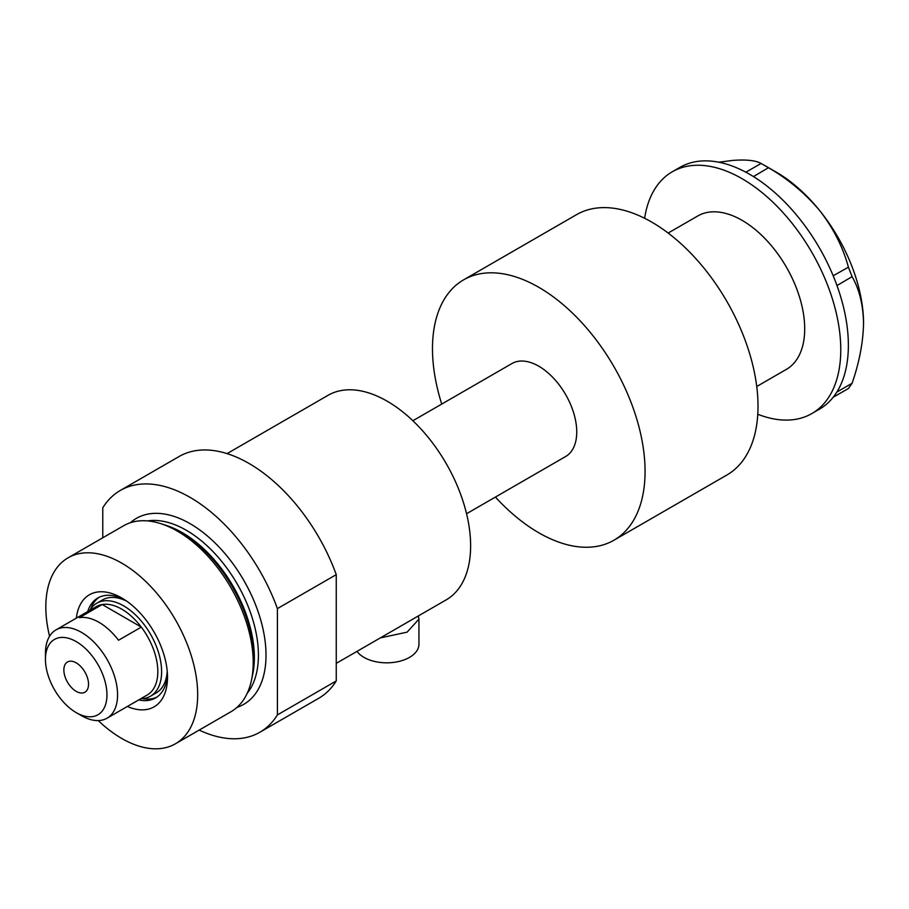 <?xml version="1.0" encoding="UTF-8"?>
<svg xmlns="http://www.w3.org/2000/svg" width="909" height="909" viewBox="0 0 909 909"><rect width="100%" height="100%" fill="white"/><g stroke="black" fill="none" stroke-linecap="round" stroke-linejoin="round"><path stroke-width="1.36" d="M418.299 615.984L418.947 619.143L407.096 632.153L380.292 637.925M418.947 619.143L418.947 644.231A32.213 18.6 180 0 1 399.062 661.411A32.213 18.6 180 0 1 363.964 657.377A32.213 18.6 180 0 1 356.998 651.378M756.731 386.495L786.365 369.384A88.582 51.143 -120 0 0 804.704 328.831A88.582 51.143 -120 0 0 766.037 239.681A88.582 51.143 -120 0 0 697.782 215.956L668.149 233.056M757.776 414.254A139.588 80.594 -120 0 0 811.862 413.561A139.588 80.594 -120 0 0 840.768 349.658A139.588 80.594 -120 0 0 779.842 209.184A139.588 80.594 -120 0 0 672.274 171.778A139.588 80.594 -120 0 0 644.629 218.274M811.862 413.561L819.452 409.175A139.588 80.594 -120 0 0 833.178 397.244A139.588 80.594 -120 0 0 834.542 395.46L835.735 393.767A139.588 80.594 -120 0 0 836.973 391.847A139.588 80.594 -120 0 0 848.37 345.272A139.588 80.594 -120 0 0 836.973 285.551A139.588 80.594 -120 0 0 835.735 282.188L834.542 279.12A139.588 80.594 -120 0 0 833.178 275.768L848.415 267.178L852.097 276.666C859.346 289.357 863.164 304.924 863.55 323.354C863.152 342.295 859.335 362.271 852.097 383.268L848.415 388.507L833.178 397.244M833.292 397.233L834.542 395.46M852.097 276.666L836.973 285.551M836.973 285.392L835.735 282.188M768.469 167.71L753.459 176.585A139.588 80.594 -120 0 0 750.845 175.005L748.471 173.63A139.588 80.594 -120 0 0 745.869 172.21L761.106 163.461L768.469 167.71C788.183 179.118 805.329 193.492 819.895 210.831C833.462 228.398 842.973 247.18 848.415 267.178M753.345 176.448L750.845 175.005M835.735 393.767L836.973 391.995L852.097 383.268M834.542 279.12L833.292 275.904M748.471 173.63L745.982 172.199M718.883 162.222L732.574 160.427C746.141 159.393 755.652 160.404 761.106 163.461M764.855 165.552L776.241 172.119A123.476 71.288 60 0 1 819.895 210.831A123.476 71.288 60 0 1 863.55 323.354M833.178 275.768A139.588 80.594 -120 0 0 753.459 176.585M745.869 172.21A139.588 80.594 -120 0 0 679.864 167.404L672.274 171.778M76.356 618.12A64.698 37.349 60 0 1 121.761 597.986L121.761 597.986A64.698 37.349 60 0 1 167.506 677.216A64.698 37.349 60 0 1 127.362 706.463M124.294 599.531A57.71 33.326 -120 0 0 97.831 597.974A57.71 33.326 -120 0 0 87.684 611.587M126.783 601.201A53.688 30.997 -120 0 0 102.501 599.929L96.808 603.212A53.688 30.997 60 0 1 123.658 605.871A53.688 30.997 60 0 1 158.723 653.185A53.688 30.997 60 0 1 150.496 696.203A53.688 30.997 60 0 1 140.77 698.714M99.195 597.258A57.71 33.326 -120 0 0 90.741 608.86M227.068 453.614L328.058 395.313A118.113 68.198 60 0 1 387.12 401.164A118.113 68.198 60 0 1 464.272 505.245A118.113 68.198 60 0 1 446.171 599.883L336.25 663.354M161.291 523.811L164.915 525.004A103.99 60.039 60 0 1 180.402 532.038A103.99 60.039 60 0 1 252.282 676.33L251.509 680.068A107.376 61.994 -120 0 0 177.278 531.072A107.376 61.994 -120 0 0 161.291 523.811A107.376 61.994 -120 0 0 123.59 525.754L68.073 557.819A107.376 61.994 -120 0 0 49.563 636.277M98.24 720.587A107.376 61.994 -120 0 0 121.761 738.472A107.376 61.994 -120 0 0 175.437 743.789L230.966 711.736A107.376 61.994 -120 0 0 251.509 680.068M175.437 743.789A107.376 61.994 -120 0 0 191.901 657.752A107.376 61.994 -120 0 0 121.761 563.137A107.376 61.994 -120 0 0 68.073 557.819M120.295 490.462L179.141 456.488A139.588 80.594 -120 0 1 248.93 463.408A139.588 80.594 -120 0 1 336.25 574.647L277.404 608.61A139.588 80.594 -120 0 0 190.083 497.382A139.588 80.594 -120 0 0 120.295 490.462A139.588 80.594 -120 0 0 102.774 507.79L102.774 537.776M199.185 730.086A139.588 80.594 -120 0 0 259.883 732.234A139.588 80.594 -120 0 0 277.404 714.906L336.25 680.943A139.588 80.594 -120 0 1 318.729 698.271L259.883 732.234M277.404 608.61L277.404 714.906M336.25 574.647L336.25 680.943M138.691 699.919A57.71 33.326 -120 0 0 155.553 697.942A57.71 33.326 -120 0 0 167.426 674.239M142.565 698.635A57.71 33.326 -120 0 0 156.848 697.112M150.496 696.203L156.189 692.919A53.688 30.997 -120 0 0 167.222 671.251M81.515 715.678L76.197 712.611A43.484 25.111 -120 0 0 106.955 694.862A43.484 25.111 -120 0 0 76.197 641.595A43.484 25.111 -120 0 0 45.45 659.355A43.484 25.111 -120 0 0 76.197 712.611L81.515 715.678A51.006 29.452 60 0 0 107.012 718.212L147.258 694.976A51.006 29.452 -120 0 0 141.304 627.096A51.006 29.452 -120 0 0 121.761 609.155A51.006 29.452 -120 0 0 102.206 604.519A51.006 29.452 -120 0 0 96.252 606.633L56.017 629.869A51.006 29.452 60 0 1 81.515 632.391A51.006 29.452 60 0 1 114.829 677.341A51.006 29.452 60 0 1 107.012 718.212M76.197 662.854A17.453 10.079 -120 0 0 67.471 661.991A17.453 10.079 -120 0 0 64.8 675.978A17.453 10.079 -120 0 0 76.197 691.351A17.453 10.079 -120 0 0 84.923 692.215A17.453 10.079 -120 0 0 87.594 678.239A17.453 10.079 -120 0 0 76.197 662.854M118.534 640.243L141.304 627.096L102.206 604.519L79.424 617.677A51.006 29.452 -120 0 1 98.979 622.313A51.006 29.452 -120 0 1 118.534 640.243M466.567 513.721L565.625 456.534A53.688 30.997 -120 0 0 573.852 413.515A53.688 30.997 -120 0 0 538.776 366.202A53.688 30.997 -120 0 0 511.937 363.543L412.879 420.731M495.416 497.064A150.326 86.787 -120 0 0 538.776 532.776A150.326 86.787 -120 0 0 613.939 540.219A150.326 86.787 -120 0 0 636.982 419.765A150.326 86.787 -120 0 0 538.776 287.301A150.326 86.787 -120 0 0 463.613 279.847A150.326 86.787 -120 0 0 441.729 404.073M613.939 540.219L726.882 475.021A150.326 86.787 -120 0 0 749.925 354.555A150.326 86.787 -120 0 0 651.719 222.091A150.326 86.787 -120 0 0 576.556 214.649L463.613 279.847M89.775 610.382A53.688 30.997 60 0 1 96.808 603.212M45.45 659.355L45.45 653.219A51.006 29.452 60 0 1 56.017 629.869M165.983 525.357A102.001 58.892 60 0 1 182.232 532.606A102.001 58.892 60 0 1 252.509 675.228M130.385 522.72A107.376 61.994 60 0 1 190.083 523.675A107.376 61.994 60 0 1 261.849 624.131A107.376 61.994 60 0 1 236.988 707.372M247.157 693.374A102.001 58.892 -120 0 0 249.509 609.95A102.001 58.892 -120 0 0 186.288 530.254A102.001 58.892 -120 0 0 147.599 520.914"/></g></svg>
